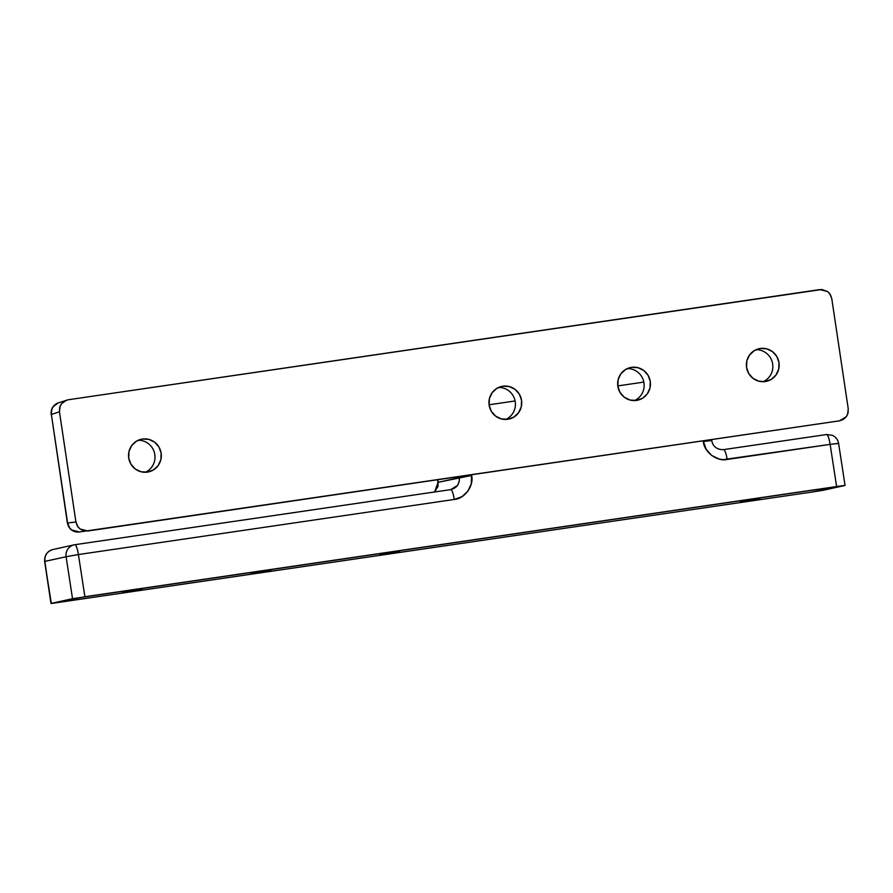 <?xml version="1.0" encoding="UTF-8"?>
<svg xmlns="http://www.w3.org/2000/svg" width="893" height="893" viewBox="0 0 893 893"><rect width="100%" height="100%" fill="white"/><g stroke="black" fill="none" stroke-linecap="round" stroke-linejoin="round"><path stroke-width="1.34" d="M142.221 589.034L122.441 592.226L142.221 589.034M399.651 551.305L379.882 554.486L399.651 551.305M760.066 498.473L740.297 501.665L760.066 498.473M270.936 570.169L251.167 573.351L270.936 570.169M489.074 404.775L515.094 400.968L489.074 404.775M617.789 385.91L643.82 382.092L617.789 385.91M45.197 561.34L44.862 561.418C44.516 554.955 47.429 550.948 53.591 549.407L52.866 549.541A10.616 10.403 77.5 0 0 44.862 561.418L50.968 603.456L84.891 596.725L78.405 554.553L66.093 556.73A10.616 10.403 -102.5 0 1 74.097 544.853L52.866 549.541C47.128 551.26 44.393 555.223 44.65 561.44L50.968 603.456L72.534 598.69L66.093 556.73L44.65 561.44L51.325 603.478L810.933 492.21L50.968 603.512M823.279 490.257L810.933 492.21L844.845 485.491L823.279 490.257M44.862 561.418L66.093 556.73L72.534 598.69L845.046 485.424L838.605 443.419L830.133 444.368L836.607 486.54L84.891 596.725L78.405 554.553L454.269 499.455L461.904 496.709L467.887 491.183L471.303 483.716L471.537 474.763L471.638 475.456L438.262 482.287L437.883 479.686L438.262 482.287L459.326 477.632L459.169 481.762L457.473 485.491L450.675 489.632L74.878 544.708M723.564 449.625A10.616 2.099 81.7 0 1 723.587 449.625A10.616 2.099 81.7 0 1 727.159 459.46C717.112 461.893 704.008 452.014 703.338 441.499L711.81 440.55L703.338 441.499L703.226 440.796L706.14 449.302L711.643 455.452L719.021 459.024L723.073 459.649L830.133 444.368L836.607 486.54L844.499 485.457M459.158 476.572L459.326 477.632C459.661 484.051 456.781 488.047 450.675 489.632A10.616 2.099 -98.3 0 0 450.675 489.632A10.616 2.099 81.7 0 1 454.269 499.455A10.616 2.099 -98.3 0 0 450.708 489.621L74.845 544.708A10.616 2.099 -98.3 0 0 74.822 544.719A10.616 10.403 77.5 0 0 66.093 556.73L78.405 554.553A10.616 2.099 -98.3 0 0 74.845 544.708A10.616 2.099 81.7 0 1 78.405 554.553L454.269 499.455C464.606 498.908 474.161 485.703 471.638 475.456L459.326 477.632L459.158 476.572M438.039 486.428L438.05 482.309L434.601 491.976L438.039 486.428M711.654 439.557L711.81 440.55C712.681 446.891 717.95 449.927 723.587 449.625L826.572 434.534A10.616 2.099 -98.3 0 1 830.133 444.368L727.159 459.46A10.616 2.099 -98.3 0 0 723.598 449.625L826.572 434.534A10.616 2.099 -98.3 0 0 826.538 434.534C827.856 434.858 829.05 438.139 830.133 444.368L838.036 443.397M765.245 381.545A16.721 16.387 -102.5 0 1 746.648 367.972A16.721 16.387 -102.5 0 1 760.3 348.471L754.284 350.648L749.562 355.001L746.838 360.884L746.559 367.391L748.736 373.542L753.056 378.386L758.849 381.199L765.245 381.545L771.262 379.38L775.984 375.027L778.707 369.144L778.986 362.636L776.81 356.486L772.49 351.641L766.696 348.828L760.3 348.471A16.721 16.387 -102.5 0 1 778.897 362.056A16.721 16.387 -102.5 0 1 765.245 381.545M507.804 419.286A16.721 16.387 -102.5 0 1 489.219 405.701A16.721 16.387 -102.5 0 1 502.859 386.211L496.843 388.377L492.121 392.73L489.409 398.613L489.118 405.121L491.295 411.271L495.615 416.116L501.408 418.929L507.804 419.286L513.821 417.109L518.554 412.756L521.266 406.873L521.557 400.365L519.369 394.226L515.06 389.37L509.256 386.557L502.859 386.211A16.721 16.387 -102.5 0 1 521.456 399.785A16.721 16.387 -102.5 0 1 507.804 419.286M147.39 472.107A16.721 16.387 -102.5 0 1 128.804 458.533A16.721 16.387 -102.5 0 1 142.456 439.032L136.428 441.209L131.706 445.562L128.994 451.445L128.704 457.953L130.88 464.092L135.2 468.948L141.005 471.761L147.39 472.107L153.417 469.941L158.139 465.588L160.852 459.705L161.142 453.197L158.965 447.047L154.645 442.202L148.841 439.389L142.456 439.032A16.721 16.387 -102.5 0 1 161.041 452.617A16.721 16.387 -102.5 0 1 147.39 472.107M636.53 400.41A16.721 16.387 -102.5 0 1 617.934 386.836A16.721 16.387 -102.5 0 1 631.585 367.347L625.569 369.512L620.836 373.866L618.123 379.748L617.833 386.256L620.021 392.407L624.33 397.251L630.134 400.064L636.53 400.41L642.547 398.245L647.269 393.891L649.981 388.009L650.271 381.501L648.095 375.35L643.775 370.506L637.982 367.693L631.585 367.347A16.721 16.387 -102.5 0 1 650.171 380.92A16.721 16.387 -102.5 0 1 636.53 400.41M87.793 531L80.057 528.991L78.093 527.06L75.927 522.014L67.589 522.974A10.616 10.403 83.4 0 0 79.097 532.016L839.509 420.826L846.341 416.674L847.647 414.263L848.238 408.815L831.763 298.575L829.597 293.529L827.644 291.587L819.897 289.578L68.181 399.763L821.94 289.488L827.644 291.587L830.378 294.668L831.763 298.575L848.238 408.815L848.06 412.946L846.341 416.674L843.338 419.442L839.509 420.826L87.793 531L83.741 530.777L80.057 528.991L77.311 525.921L75.927 522.014L59.451 411.773L59.641 407.643L61.36 403.904L64.363 401.136L68.181 399.763L58.335 402.855A10.616 10.403 71.7 0 0 51.37 414.441L59.451 411.773L75.927 522.014L67.589 522.974L51.37 414.441L59.451 411.773L60.043 406.326L61.36 403.904L66.462 400.164M627.355 368.575A16.721 16.387 -102.5 0 1 634.432 400.589A16.721 16.387 77.5 0 0 627.355 368.575M138.225 440.26A16.721 16.387 -102.5 0 1 145.302 472.274A16.721 16.387 77.5 0 0 138.225 440.26M498.64 387.439A16.721 16.387 -102.5 0 1 505.717 419.453A16.721 16.387 77.5 0 0 498.64 387.439M756.081 349.699A16.721 16.387 -102.5 0 1 763.147 381.713A16.721 16.387 77.5 0 0 756.081 349.699M53.245 406.583L58.346 402.843C53.122 405.009 50.734 408.894 51.158 414.497L51.939 408.994L53.245 406.583M79.41 531.971L71.686 529.962L69.732 528.031L67.589 522.974L51.37 414.441L67.388 523.03C68.873 529.158 72.779 532.15 79.097 532.016L79.097 532.016M74.845 544.708L74.097 544.853M434.523 491.998L437.983 485.859L437.67 479.72M450.708 489.621L451.4 489.498M826.572 434.534L832.51 435.371C835.893 437.034 837.924 439.713 838.605 443.419"/></g></svg>
